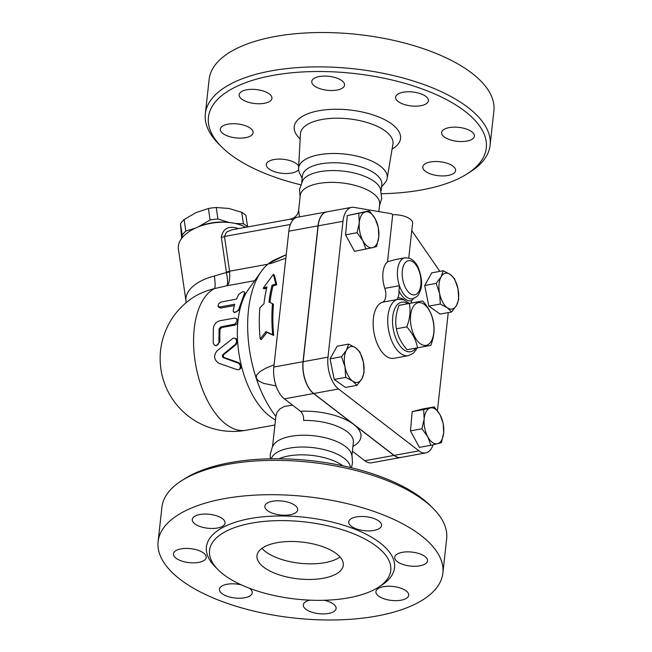 <?xml version="1.0" encoding="UTF-8"?>
<svg xmlns="http://www.w3.org/2000/svg" width="652" height="652" viewBox="0 0 652 652"><rect width="100%" height="100%" fill="white"/><g stroke="black" fill="none" stroke-linecap="round" stroke-linejoin="round"><path stroke-width="0.98" d="M406.783 326.88C409.929 318.649 410.793 310.833 409.374 303.441L422.683 300.963C428.543 307.54 432.121 314.525 433.409 321.933C434.827 329.325 433.971 337.141 430.825 345.373L417.508 347.842C416.22 340.442 412.643 333.449 406.783 326.88L396.416 328.771C397.712 336.171 401.29 343.164 407.141 349.733L417.508 347.842M420.059 343.539A21.703 11.28 79.7 0 0 433.295 321.958A21.703 11.28 79.7 0 0 413.278 306.562A21.703 11.28 79.7 0 0 420.059 343.539M422.683 300.963L399.008 305.332C395.862 313.555 394.998 321.371 396.416 328.771M399.008 305.332L409.374 303.441M340.067 556.979A43.407 18.492 6.3 0 1 265.38 551.519A43.407 18.492 6.3 0 1 261.949 548.356M263.652 567.134A43.407 18.492 6.3 0 1 256.994 555.716A43.407 18.492 6.3 0 1 302.169 542.097A43.407 18.492 6.3 0 1 343.286 565.243A43.407 18.492 6.3 0 1 311.191 579.441A43.407 18.492 6.3 0 1 263.652 567.134M433.05 508.324L430.271 505.553A139.772 59.536 -173.7 0 0 422.121 498.462A139.772 59.536 -173.7 0 0 185.127 478.486L181.818 480.581A143.244 61.011 6.3 0 1 424.697 501.046A143.244 61.011 6.3 0 1 433.05 508.324A143.244 61.011 6.3 0 1 446.661 538.723L442.871 573.075A143.244 61.011 -173.7 0 0 420.899 535.398A143.244 61.011 -173.7 0 0 264.011 494.786A143.244 61.011 -173.7 0 0 158.11 541.633A143.244 61.011 -173.7 0 0 293.783 617.998A143.244 61.011 -173.7 0 0 442.871 573.075M158.102 541.633L161.9 507.28A143.244 61.011 6.3 0 1 181.818 480.581M314.614 461.103A44.581 18.989 -173.7 0 0 307.695 460.345M376.766 546.506A91.158 38.827 -173.7 0 0 276.929 520.663A91.158 38.827 -173.7 0 0 209.537 550.467A91.158 38.827 -173.7 0 0 295.878 599.074A91.158 38.827 -173.7 0 0 390.752 570.484A91.158 38.827 -173.7 0 0 376.766 546.506M351.273 526.213A16.496 7.025 6.3 0 1 348.747 521.869A16.496 7.025 6.3 0 1 365.911 516.702A16.496 7.025 6.3 0 1 381.534 525.496A16.496 7.025 6.3 0 1 369.342 530.891A16.496 7.025 6.3 0 1 351.273 526.213M277.679 514.591A16.496 7.025 6.3 0 1 264.875 506.213A16.496 7.025 6.3 0 1 282.039 501.038A16.496 7.025 6.3 0 1 297.671 509.831A16.496 7.025 6.3 0 1 277.679 514.591M217.442 528.022A16.496 7.025 6.3 0 1 200.409 526.62A16.496 7.025 6.3 0 1 192.267 519.457A16.496 7.025 6.3 0 1 209.431 514.281A16.496 7.025 6.3 0 1 225.054 523.075A16.496 7.025 6.3 0 1 217.442 528.022M205.853 558.634A16.496 7.025 6.3 0 1 187.646 562.448A16.496 7.025 6.3 0 1 173.448 553.833A16.496 7.025 6.3 0 1 190.612 548.658A16.496 7.025 6.3 0 1 206.236 557.452A16.496 7.025 6.3 0 1 205.853 558.634M249.308 588.21A16.496 7.025 6.3 0 1 249.7 588.495A16.496 7.025 6.3 0 1 252.234 592.839A16.496 7.025 6.3 0 1 235.062 598.014A16.496 7.025 6.3 0 1 219.439 589.221A16.496 7.025 6.3 0 1 241.273 584.852M324.068 600.272A16.496 7.025 6.3 0 1 336.098 608.495A16.496 7.025 6.3 0 1 318.934 613.671A16.496 7.025 6.3 0 1 303.31 604.877A16.496 7.025 6.3 0 1 309.855 600.15M383.531 586.694A16.496 7.025 6.3 0 1 400.564 588.088A16.496 7.025 6.3 0 1 408.706 595.26A16.496 7.025 6.3 0 1 391.542 600.427A16.496 7.025 6.3 0 1 375.919 591.633A16.496 7.025 6.3 0 1 383.531 586.694M395.12 556.074A16.496 7.025 6.3 0 1 413.327 552.268A16.496 7.025 6.3 0 1 427.533 560.875A16.496 7.025 6.3 0 1 410.361 566.05A16.496 7.025 6.3 0 1 394.737 557.256A16.496 7.025 6.3 0 1 395.12 556.074M351.428 467.761L352.479 463.173L352.072 456.156L351.232 453.384A39.935 17.009 -173.7 0 0 345.609 446.571A39.935 17.009 -173.7 0 0 306.032 435.251A39.935 17.009 -173.7 0 0 273.644 444.819L272.218 447.345L270.287 454.094L270.319 458.804M350.458 467.525A39.935 17.009 -173.7 0 0 344.305 458.38A39.935 17.009 -173.7 0 0 302.104 447.036A39.935 17.009 -173.7 0 0 271.313 458.788M342.968 465.83A39.935 17.009 -173.7 0 0 278.991 458.763M466.873 174.027L470.182 171.932A143.244 61.011 -173.7 0 0 490.1 145.233A143.244 61.011 -173.7 0 0 468.136 107.564A143.244 61.011 -173.7 0 0 311.24 66.952A143.244 61.011 -173.7 0 0 205.339 113.798A143.244 61.011 -173.7 0 0 218.95 144.198L221.729 146.969A139.772 59.536 6.3 0 1 280.221 74.189A139.772 59.536 6.3 0 1 464.868 111.215A139.772 59.536 6.3 0 1 466.873 174.027A139.772 59.536 6.3 0 1 381.681 193.717M300.572 184.76A139.772 59.536 6.3 0 1 221.729 146.969M474.037 137.344A16.496 7.025 6.3 0 1 455.846 141.15A16.496 7.025 6.3 0 1 441.624 132.552A16.496 7.025 6.3 0 1 458.78 127.368A16.496 7.025 6.3 0 1 474.42 136.162A16.496 7.025 6.3 0 1 474.037 137.344M447.989 175.486A16.496 7.025 6.3 0 1 430.956 174.092A16.496 7.025 6.3 0 1 422.806 166.92A16.496 7.025 6.3 0 1 439.978 161.745A16.496 7.025 6.3 0 1 455.601 170.539A16.496 7.025 6.3 0 1 447.989 175.486M298.583 169.561A16.496 7.025 6.3 0 1 285.209 173.513A16.496 7.025 6.3 0 1 268.86 168.835A16.496 7.025 6.3 0 1 266.326 164.5A16.496 7.025 6.3 0 1 281.216 159.145A16.496 7.025 6.3 0 1 298.706 166.138M220.71 127.939A16.496 7.025 6.3 0 1 238.909 124.124A16.496 7.025 6.3 0 1 253.123 132.731A16.496 7.025 6.3 0 1 235.967 137.914A16.496 7.025 6.3 0 1 220.335 129.12A16.496 7.025 6.3 0 1 220.71 127.939M246.766 89.789A16.496 7.025 6.3 0 1 263.799 91.19A16.496 7.025 6.3 0 1 271.941 98.354A16.496 7.025 6.3 0 1 254.777 103.529A16.496 7.025 6.3 0 1 239.154 94.736A16.496 7.025 6.3 0 1 246.766 89.789M331.754 76.74A16.496 7.025 6.3 0 1 344.558 85.119A16.496 7.025 6.3 0 1 327.385 90.294A16.496 7.025 6.3 0 1 311.762 81.5A16.496 7.025 6.3 0 1 331.754 76.74M425.895 96.439A16.496 7.025 6.3 0 1 428.421 100.775A16.496 7.025 6.3 0 1 411.257 105.95A16.496 7.025 6.3 0 1 395.634 97.156A16.496 7.025 6.3 0 1 407.826 91.761A16.496 7.025 6.3 0 1 425.895 96.439M490.1 145.233L493.898 110.881A143.244 61.011 -173.7 0 0 471.926 73.211A143.244 61.011 -173.7 0 0 315.03 32.6A143.244 61.011 -173.7 0 0 209.129 79.446L205.339 113.798M381.559 186.937L384.998 182.821A44.581 18.989 -173.7 0 0 387.174 178.33A44.581 18.989 -173.7 0 0 380.393 166.146A44.581 18.989 -173.7 0 0 331.053 153.522A44.581 18.989 -173.7 0 0 298.575 168.542A44.581 18.989 -173.7 0 0 299.716 173.399L302.169 178.175M378.836 211.582L379.651 204.215A39.935 17.009 -173.7 0 0 373.531 193.709A39.935 17.009 -173.7 0 0 329.79 182.389A39.935 17.009 -173.7 0 0 300.262 195.445L298.649 210.099L299.431 216.871M379.48 205.779L381.705 198.461L380.45 188.713A39.935 17.009 -173.7 0 0 374.835 181.9A39.935 17.009 -173.7 0 0 335.25 170.579A39.935 17.009 -173.7 0 0 302.87 180.156L299.512 189.39L300.091 197.01M381.127 190.84L381.819 184.597A39.935 17.009 -173.7 0 0 375.691 174.092A39.935 17.009 -173.7 0 0 331.95 162.772A39.935 17.009 -173.7 0 0 302.43 175.836L301.737 182.071M247.613 226.953L245.934 215.519A36.031 19.666 171.7 0 0 241.721 212.283L228.77 208.444L216.236 207.523A36.031 19.666 171.7 0 0 208.395 208.51L196.056 212.568L184.133 219.537A36.031 19.666 171.7 0 0 180.506 223.766L181.631 238.477M198.167 226.961L210.083 219.993A36.031 19.666 -8.3 0 1 217.923 219.007L229.308 222.528M228.176 222.422A32.991 18.012 171.7 0 0 198.624 226.757M182.405 237.499L182.193 235.25A36.031 19.666 -8.3 0 1 185.82 231.02L195.396 228.143M235.38 223.497L243.408 223.766A36.031 19.666 -8.3 0 1 247.573 226.961M243.408 223.766L241.721 212.283M217.923 219.007L216.236 207.523M210.083 219.993L208.395 208.51M185.82 231.02L184.133 219.537M182.193 235.25L180.506 223.766M346.457 350.173L348.641 344.093L355.65 347.826A18.232 9.47 79.7 0 0 346.457 350.173A18.232 9.47 79.7 0 0 344.981 366.815L341.526 356.75L346.457 350.173M359.92 352.064L363.368 362.129A18.232 9.47 79.7 0 0 355.65 347.826L359.92 352.064M364.077 372.691L361.893 378.771A18.232 9.47 79.7 0 0 363.368 362.129L364.077 372.691M352.699 381.11L345.69 377.378L344.981 366.815A18.232 9.47 79.7 0 0 352.699 381.11A18.232 9.47 79.7 0 0 361.893 378.771L356.962 385.348L352.699 381.11M375.202 218.803L378.29 227.312L378.804 236.668A18.232 9.47 79.7 0 0 375.202 218.803A18.232 9.47 79.7 0 0 365.438 211.908L369.382 210.8L375.202 218.803M376.587 246.529L372.651 247.63A18.232 9.47 79.7 0 0 378.804 236.668L376.587 246.529M365.968 249.235L362.879 240.727A18.232 9.47 79.7 0 0 372.651 247.63L354.492 251.33L345.584 234.818L347.288 215.6L365.438 211.908A18.232 9.47 79.7 0 0 359.276 222.87L358.763 213.506M357.06 232.723L359.276 222.87A18.232 9.47 79.7 0 0 362.879 240.727L357.06 232.723L345.584 234.818M456.522 305.421L451.591 311.998L447.329 307.768A18.232 9.47 79.7 0 0 456.522 305.421A18.232 9.47 79.7 0 0 457.997 288.779L458.706 299.341L456.522 305.421M440.32 304.028L439.611 293.465A18.232 9.47 79.7 0 0 447.329 307.768L440.32 304.028L428.845 306.122L424.68 285.495L436.155 283.408L441.086 276.823A18.232 9.47 79.7 0 0 439.611 293.465L436.155 283.408M450.279 274.484L454.55 278.714L457.997 288.779A18.232 9.47 79.7 0 0 450.279 274.484A18.232 9.47 79.7 0 0 441.086 276.823L443.27 270.751L450.279 274.484M356.962 385.348L345.487 387.435L334.215 379.472L345.69 377.378M334.215 379.472L330.051 358.844L341.526 356.75M330.051 358.844L337.165 346.188L348.641 344.093M347.288 215.6L369.382 210.8M424.68 285.495L431.795 272.838L443.27 270.751M428.845 306.122L440.116 314.093L451.591 311.998M404.158 299.953A30.383 15.787 79.7 0 0 397.826 297.719L397.052 299.561A28.647 14.882 79.7 0 0 388.788 331.167A28.647 14.882 79.7 0 0 408.38 355.666L393.784 358.323A28.647 14.882 -100.3 0 1 374.199 333.824A28.647 14.882 -100.3 0 1 382.455 302.218A10.416 5.412 79.7 0 0 384.827 288.363L399.423 285.706A20.84 10.823 79.7 0 0 412.406 298.787C419.978 295.698 418.103 294.231 420.165 291.151C422.635 285.136 421.934 277.133 418.071 267.124C415.935 262.715 413.107 259.765 409.586 258.265L404.933 257.793L394.631 259.732L387.516 261.811L392.716 214.687A15.624 6.659 -173.7 0 1 412.594 223.22L408.755 257.988M427.769 436.791L421.942 428.78L424.167 418.926A18.232 9.47 79.7 0 0 427.769 436.791A18.232 9.47 79.7 0 0 437.533 443.686L430.858 445.292L427.769 436.791M423.653 409.57L430.328 407.965A18.232 9.47 79.7 0 0 424.167 418.926L423.653 409.57L412.178 411.656L422.789 408.951L434.265 406.856L440.092 414.868A18.232 9.47 79.7 0 0 430.328 407.965L434.265 406.856M443.694 432.724L441.469 442.586L437.533 443.686A18.232 9.47 79.7 0 0 443.694 432.724A18.232 9.47 79.7 0 0 440.092 414.868L443.181 423.368L443.694 432.724M421.942 428.78L410.467 430.874L419.383 447.386L430.858 445.292M410.467 430.874L412.178 411.656M404.933 257.793A20.84 10.823 79.7 0 0 399.423 285.706L398.942 290.882A22.575 11.728 79.7 0 0 411.673 300.67L413.49 298.518M384.827 288.363A20.84 10.823 -100.3 0 1 387.516 261.811M397.826 297.719A10.416 5.412 79.7 0 0 398.942 290.882M411.673 300.67A10.416 5.412 79.7 0 0 411.119 303.074M400.833 457.451A24.311 12.632 -100.3 0 1 400.76 457.468A24.311 12.632 -100.3 0 1 393.987 455.414L313.555 393.531A24.311 12.632 -100.3 0 1 303.025 361.713L318.021 225.869A24.311 12.632 -100.3 0 1 326.603 211.916L297.41 217.238A24.311 12.632 79.7 0 0 288.828 231.191L273.832 367.035A24.311 12.632 79.7 0 0 284.362 398.853L300.474 411.249C302.74 413.344 303.791 416.408 303.636 420.458A39.935 17.009 6.3 0 1 347.247 431.787A39.935 17.009 6.3 0 1 353.368 442.284L351.909 455.503M351.567 207.36L326.75 211.884A24.311 12.632 79.7 0 0 318.168 225.845L303.172 361.689A24.311 12.632 79.7 0 0 313.702 393.506L394.134 455.381A24.311 12.632 79.7 0 0 400.907 457.435L425.723 452.912A24.311 12.632 -100.3 0 1 418.951 450.858L338.51 388.983A24.311 12.632 -100.3 0 1 327.98 357.166L342.976 221.321A24.311 12.632 -100.3 0 1 351.567 207.36A24.311 12.632 -100.3 0 1 353.946 207.36L391.461 213.726L392.716 214.687M433.083 444.77A24.311 12.632 -100.3 0 1 425.723 452.912M411.779 230.596L439.856 271.371M448.258 312.61L437.427 410.703M260.189 338.95L266 331.591L272.691 334.68A99.406 51.647 -100.3 0 1 272.528 303.612L269.007 302.137A98.305 51.076 -100.3 0 1 272.023 285.25L275.804 283.987L273.335 274.362L263.204 288.184L266.986 286.929A96.838 50.31 79.7 0 0 263.954 303.808L259.887 307.777A95.738 49.739 79.7 0 0 260.189 338.95L261.199 339.733L266.994 332.357L266 331.591M272.023 285.25L272.992 285.992A96.537 50.147 79.7 0 0 269.993 302.544M275.804 283.987L276.774 284.728L272.992 285.992M272.528 303.612L273.473 304.337A97.637 50.726 79.7 0 0 273.701 335.462L266.994 332.357M272.691 334.68L273.701 335.462M273.335 274.362L274.345 275.136L276.774 284.728M263.204 288.184L264.174 288.926L266.692 288.086M235.25 344.419L236.554 342.259L236.448 339.904L235.144 338.29L233.204 338.135L217.108 350.768C213.269 355.772 213.913 359.977 219.031 363.376L237.238 369.684L238.705 369.668L239.887 368.861L240.474 365.886L238.836 363.368L223.432 357.703C222.177 356.848 222.022 355.796 222.943 354.549L235.25 344.419L236.179 344.566L223.856 354.517C222.927 355.748 223.082 356.774 224.329 357.606L238.95 362.699L241.403 366.082L241.004 368.03L239.504 369.244M234.72 338.111L236.619 338.967L237.548 340.776L236.179 344.566M238.656 294.402L242.275 291.827L244.06 291.729L244.72 292.601L238.738 309.472L236.668 311.786L234.427 312.267L233.114 311.02L234.647 304.264L219.863 306.953L218.07 306.301L218.469 303.962L220.906 302.055L236.497 299.097L238.656 294.402M244.622 292.153L245.25 294.671A72.926 37.889 -100.3 0 1 248.379 289.529L261.305 271.411A90.286 46.903 -100.3 0 1 268.885 263.367L286.236 254.696M234.247 305.592L220.898 308.021L218.958 307.5L218.135 306.399M236.228 318.494L234.647 318.07L219.863 320.76C216.228 321.754 214.06 324.248 213.359 328.249L213.212 343.082L214.459 345.185L216.472 345.536L218.012 344.533L218.901 342.716L219.088 328.836L220.661 326.921L234.842 324.134L236.904 321.281L236.937 319.651L236.228 318.494L237.173 319.26L237.923 321.444A72.926 37.889 -100.3 0 1 239.846 309.765L234.41 312.691L233.538 311.786M238.966 308.795L239.846 309.765A72.926 37.889 -100.3 0 1 245.25 294.671L244.492 293.335M275.462 420.132L271.729 417.639A72.926 37.889 -100.3 0 1 241.297 365.43A72.926 37.889 -100.3 0 1 237.597 341.2A72.926 37.889 -100.3 0 1 237.923 321.444C237.572 323.392 236.505 324.623 234.728 325.144L221.59 327.54L220.026 329.415A72.926 37.889 79.7 0 0 219.944 341.852L216.236 345.764L215.323 345.56M274.924 424.998L246.138 430.247A72.926 72.926 0 0 1 192.307 298.029A47.775 26.08 -8.3 0 1 214.524 288.6L226.733 285.788C229.056 284.427 230.017 279.765 229.618 271.803A5.208 2.869 -5.6 0 1 226.456 272.454C227.833 280.221 227.931 284.663 226.733 285.788L254.679 280.694M276.106 385.968L263.799 383.409L258.648 381.029L256.212 378.193A90.286 46.903 -100.3 0 0 275.877 416.343L276.97 412.529L279.985 408.845L284.712 406.294L292.618 405.202M261.305 271.411A90.286 46.903 -100.3 0 0 256.212 378.193L256.603 375.104L259.846 371.681L266.212 367.997L274.076 364.843M285.853 258.192L271.884 263.172L268.926 263.881L268.885 263.367A90.286 46.903 -100.3 0 1 274.549 259.928L286.244 254.63M229.618 271.803L229.569 271.208A5.208 2.844 -8.3 0 1 226.399 271.974L226.456 272.454L214.337 276.057A38.199 20.856 171.7 0 0 185.999 300.979L186.065 302.74M246.138 430.247A72.926 37.889 -100.3 0 1 196.871 370.686A72.926 37.889 -100.3 0 1 214.524 288.6A27.783 3.985 76.2 0 0 214.337 276.057M238.322 228.648L236.611 228.004C228.078 225.755 222.976 228.836 221.305 237.246A5.208 2.844 171.7 0 0 224.475 236.48L226.44 232.112L232.096 229.781L290.164 219.194L293.115 219.781M236.611 228.004A5.208 2.217 -70.9 0 0 236.725 228.942M185.999 300.979L178.395 249.129A38.199 20.856 -8.3 0 1 202.079 225.519A38.199 20.856 -8.3 0 1 245.608 227.32M352.39 451.184L364.802 460.736A24.311 12.632 79.7 0 0 371.575 462.79L400.76 457.468M379.668 586.417A94.63 40.31 -173.7 0 0 380.034 542.855A94.63 40.31 -173.7 0 0 253.595 517.998A94.63 40.31 -173.7 0 0 216.871 568.446M392.088 149.088A53.48 22.779 -173.7 0 0 392.333 124.442A53.48 22.779 -173.7 0 0 320.849 110.4A53.48 22.779 -173.7 0 0 300.156 138.933M298.575 168.542L300.417 133.937A46.545 19.821 6.3 0 1 334.329 118.248A46.545 19.821 6.3 0 1 385.845 131.435A46.545 19.821 6.3 0 1 392.92 144.149L387.174 178.33M409.391 303.4L403.718 299.79L398.103 299.292A28.647 14.882 79.7 0 0 397.052 299.561L382.455 302.218M413.311 262.145A17.36 9.022 -100.3 0 1 419.497 290.246A17.36 9.022 -100.3 0 1 403.89 283.938A17.36 9.022 -100.3 0 1 403.678 265.274A17.36 9.022 -100.3 0 1 413.311 262.145M415.886 348.135A25.175 13.081 -100.3 0 1 393.286 329.276A25.175 13.081 -100.3 0 1 407.793 303.693M394.134 455.381L418.951 450.858M313.702 393.506L338.51 388.983M303.172 361.689L327.98 357.166M318.168 225.845L342.976 221.321M238.95 362.699L238.094 362.985M224.329 357.606L223.432 357.703M223.856 354.517L222.943 354.549M220.898 308.021L220.05 306.921M234.728 325.144L233.791 324.525M219.944 341.852L219.007 341.567M220.026 329.415L219.088 328.836M221.59 327.54L220.661 326.921M352.911 446.433A46.879 19.967 -173.7 0 0 353.775 424.476A46.879 19.967 -173.7 0 0 300.474 411.249M313.555 393.531L284.362 398.853M267.817 264.231L229.569 271.208L224.475 236.48L290.376 224.467M221.305 237.246L226.399 271.974M318.021 225.869L288.828 231.191M303.025 361.713L273.832 367.035M393.987 455.414L364.802 460.736M408.38 355.666L413.392 353.27L417.484 347.85M239.952 369.065L239.113 369.505M275.902 416.082L272.52 446.742M290.164 219.194C295.128 217.98 297.956 214.948 298.649 210.099"/></g></svg>
